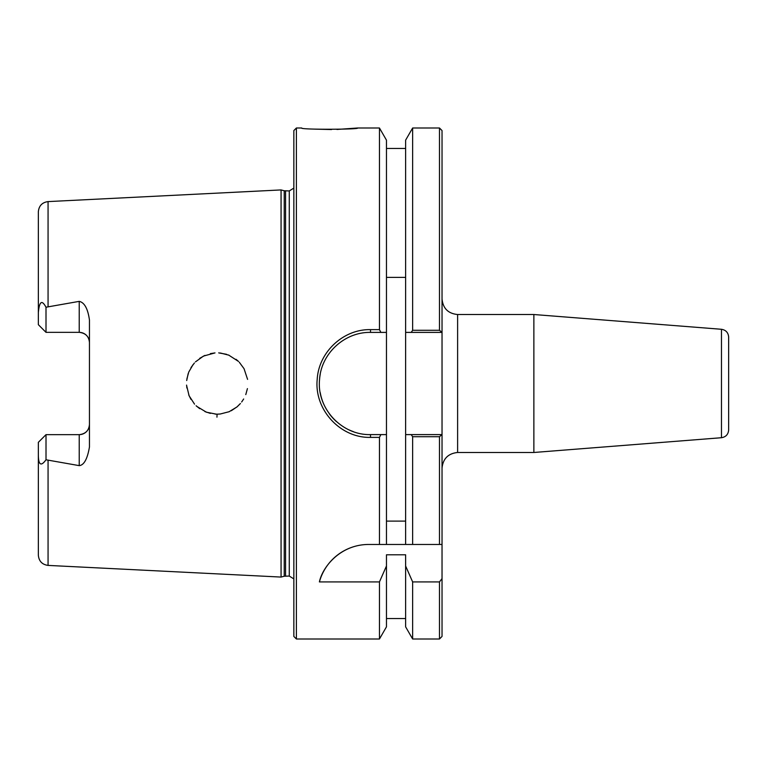<?xml version="1.0" encoding="UTF-8"?>
<svg xmlns="http://www.w3.org/2000/svg" width="767" height="767" viewBox="0 0 767 767"><rect width="100%" height="100%" fill="white"/><g stroke="black" fill="none" stroke-linecap="round" stroke-linejoin="round"><path stroke-width="1.15" d="M442.032 468.062C443.029 458.666 448.216 453.479 457.611 452.482L457.611 314.518L533.87 314.518L533.87 452.482L457.611 452.482M442.032 636.437L442.032 578.615L439.481 581.913L439.481 638.997L442.032 636.437M439.481 330.289L442.032 332.399L442.032 130.563L439.481 128.003L439.481 330.289L412.636 330.289L411.198 332.399L442.032 332.399L442.032 578.615M533.87 314.518L721.469 329.283C725.879 330.011 728.267 332.6 728.65 337.049L728.65 429.951L728.65 337.049M728.65 406.146L728.65 360.854M386.463 277.395L405.628 277.395M405.628 521.109L386.463 521.109M380.892 332.399L386.463 332.399L386.463 140.15L379.454 128.003L379.454 329.618L370.499 329.618C343.271 329.062 318.669 352.101 317.193 379.464C314.154 409.703 340.356 438.168 370.499 437.382L379.454 437.382L380.892 434.601L370.499 434.601C341.689 435.349 316.637 408.351 319.542 379.675C320.961 353.721 344.479 331.871 370.499 332.399L380.892 332.399L379.454 329.618M411.198 434.601L412.636 436.711L439.481 436.711L441.984 434.601L405.628 434.601L405.628 332.399L411.198 332.399M296.398 638.997L296.398 128.003L293.847 130.563L293.847 636.437L296.398 638.997L379.454 638.997L386.463 626.85L386.463 566.008L379.454 581.913L319.398 581.913C322.514 566.899 340.356 544.522 368.639 544.465L442.032 544.465M386.463 544.465L386.463 332.399M320.27 374.075A51.101 51.101 0 0 0 319.494 380.298M320.213 392.57A51.101 51.101 0 0 0 324.029 404.755M329.264 413.681A51.101 51.101 0 0 0 336.492 421.649M349.023 429.875A51.101 51.101 0 0 0 353.395 431.648M386.463 434.601L380.892 434.601M379.454 638.997L379.454 581.913M439.481 436.711L439.481 544.465M48.062 565.404L281.067 577.072L281.067 189.928L48.062 201.596C42.118 202.43 38.887 205.834 38.35 211.807L38.35 312.553C39.769 297.27 43.594 302.898 46.01 307.222L79.231 301.364C84.456 302.495 87.869 308.717 89.451 320.021L89.451 446.979C87.428 458.944 84.015 465.166 79.231 465.636L46.01 459.778C40.919 466.777 38.36 465.003 38.35 454.447L38.35 555.193C38.887 561.166 42.118 564.57 48.062 565.404L48.062 460.555M216.956 417.171L217.071 414.161M243.657 398.993L241.653 401.994M240.407 403.528L236.926 406.97L228.978 411.802M220.388 413.988L217.502 414.161M216.658 414.151L215.057 414.084M210.369 413.384L204.933 411.601M199.698 408.667L196.084 405.733M190.983 399.396L188.749 394.928M186.88 388.035L186.582 385.092M186.88 378.965L188.74 372.091M190.983 367.604L194.396 363.002M199.698 358.333L204.933 355.399M210.369 353.616L215.009 352.916M220.388 353.012L228.978 355.198M236.025 359.301L238.201 361.161M245.823 394.487L247.425 388.61L245.776 394.612M247.578 379.368L244.04 368.687L239.275 362.225M238.46 361.41L228.624 355.044M226.601 354.316L218.71 352.878M214.904 352.925L203.466 356.089L195.46 361.88M193.044 364.613L188.759 372.053M188.174 373.625L186.688 380.528M186.602 385.456L189.104 395.782L194.53 404.142M196.831 406.414L206.39 412.195L216.198 414.142M220.244 414.007L229.247 411.687M231.289 410.728L237.137 406.788L240.282 403.672M241.989 401.534L243.628 399.041M296.398 128.003L301.738 128.003C298.929 129.786 361.084 129.537 357.489 128.003L336.943 129.45M331.526 129.556L315.055 129.134M379.454 544.465L379.454 437.382M357.489 128.003L379.454 128.003M368.639 544.465A51.101 51.101 0 0 0 319.398 581.913M439.481 581.913L412.636 581.913L405.628 566.008L405.628 554.8L386.463 554.8L386.463 566.008M89.451 342.571C88.953 336.464 85.54 333.06 79.231 332.351A10.22 10.22 0 0 1 89.451 342.571M38.35 454.447L38.35 442.319L46.01 434.649L79.231 434.649C85.54 433.94 88.953 430.536 89.451 424.429A10.22 10.22 0 0 1 79.231 434.649L79.231 465.636M38.35 312.553L38.35 324.681L46.01 332.351L46.001 307.203M46.01 434.649L46.01 459.778M46.01 332.351L79.231 332.351L79.231 301.364M412.636 581.913L412.636 638.997L439.481 638.997M412.636 436.711L412.636 544.465M412.636 638.997L405.628 626.85L405.628 566.008M405.628 544.465L405.628 434.601M405.628 332.399L405.628 140.15L412.636 128.003L412.636 330.289M284.231 190.772L289.264 190.945L289.264 576.055L284.231 576.228L284.231 190.772L281.067 189.928M289.264 190.945L293.847 188.088M721.469 329.283L721.469 437.717C725.879 436.989 728.267 434.4 728.65 429.951M48.062 306.445L48.062 201.596M370.499 437.382L370.499 434.601M370.499 332.399L370.499 329.618M285.554 576.055L285.554 190.945M457.611 314.518C448.158 313.588 442.962 308.392 442.032 298.938M721.469 437.717L533.87 452.482M405.628 618.557L386.463 618.557M412.636 128.003L439.481 128.003M405.628 148.443L386.463 148.443M284.231 576.228L281.067 577.072M289.264 576.055L293.847 578.912"/></g></svg>
